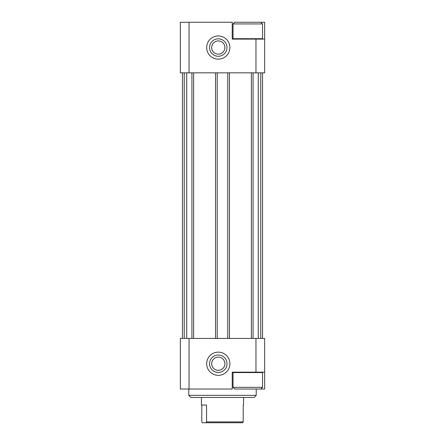 <?xml version="1.0" encoding="UTF-8"?>
<svg xmlns="http://www.w3.org/2000/svg" width="445" height="445" viewBox="0 0 445 445"><rect width="100%" height="100%" fill="white"/><g stroke="black" fill="none" stroke-linecap="round" stroke-linejoin="round"><path stroke-width="0.67" d="M233.464 39.115L233.041 38.693L233.041 23.935L234.726 22.25L264.658 22.25L264.658 72.841L251.381 72.841L251.381 338.434L180.342 338.434L180.342 389.025L189.042 389.025L189.042 338.434M264.658 39.115L232.234 39.115L232.234 22.25L180.342 22.25L180.342 72.841L182.444 72.841L182.444 338.434M218.284 59.14A11.592 11.592 0 0 0 228.324 41.747A11.592 11.592 0 0 0 208.243 41.747A11.592 11.592 0 0 0 218.284 59.14M189.042 22.25L189.042 72.841M255.958 39.115L255.958 72.841M255.958 338.434L255.958 372.159L264.658 372.159L264.658 389.025L260.865 389.025L262.55 387.339L262.55 372.582L233.041 372.582L233.041 387.339L262.55 387.339M262.556 72.841L262.556 338.434L264.658 338.434L264.658 372.159M255.958 372.159L232.234 372.159L232.234 389.025L189.042 389.025M218.284 352.134A11.592 11.592 0 0 1 228.324 369.528A11.592 11.592 0 0 1 208.243 369.528A11.592 11.592 0 0 1 218.284 352.134M251.381 72.841L182.444 72.841M262.556 338.434L251.381 338.434M229.459 72.841L229.459 338.434M215.541 72.841L215.541 338.434M193.619 72.841L193.619 338.434M256.225 395.349L188.775 395.349L190.883 397.457L254.117 397.457L256.225 395.349L256.225 389.025M188.775 395.349L188.775 389.025M218.284 355.015A8.716 8.716 0 0 1 225.832 368.087A8.716 8.716 0 0 1 210.735 368.087A8.716 8.716 0 0 1 218.284 355.015M218.284 56.259A8.716 8.716 0 0 0 225.832 43.187A8.716 8.716 0 0 0 210.735 43.187A8.716 8.716 0 0 0 218.284 56.259M233.041 387.339L234.726 389.025L260.865 389.025M233.464 372.159L233.041 372.582M233.041 38.693L262.55 38.693L262.55 23.935L233.041 23.935M201.796 405.045L201.796 421.905L202.353 422.75L242.647 422.75L243.204 421.905L243.204 405.045L243.576 405.045L243.204 405.045M205.996 422.75L206.552 421.905L243.204 421.905M206.552 421.905L206.552 405.045L201.424 405.045L201.424 397.457M184.224 72.841L184.224 338.434M260.776 72.841L260.776 338.434M258.272 72.841L258.272 338.434M253.066 72.841L253.066 338.434M227.768 72.841L227.768 338.434M217.232 72.841L217.232 338.434M191.934 72.841L191.934 338.434M186.728 72.841L186.728 338.434M218.284 357.124A6.608 6.608 0 0 1 224.007 367.03A6.608 6.608 0 0 1 212.565 367.03A6.608 6.608 0 0 1 218.284 357.124M218.284 54.151A6.608 6.608 0 0 0 224.007 44.244A6.608 6.608 0 0 0 212.565 44.244A6.608 6.608 0 0 0 218.284 54.151M262.127 372.159L262.55 372.582M262.127 39.115L262.55 38.693M260.865 22.25L262.55 23.935M243.576 405.045L243.576 397.457"/></g></svg>
